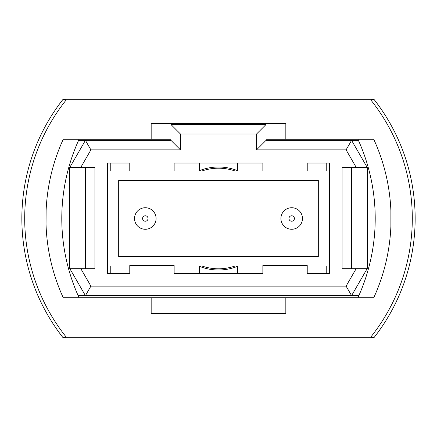 <?xml version="1.0" encoding="UTF-8"?>
<svg xmlns="http://www.w3.org/2000/svg" width="437" height="437" viewBox="0 0 437 437"><rect width="100%" height="100%" fill="white"/><g stroke="black" fill="none" stroke-linecap="round" stroke-linejoin="round"><path stroke-width="0.66" d="M145.308 207.728A10.772 10.772 0 0 1 156.08 218.5A10.772 10.772 0 0 1 145.308 229.272A10.772 10.772 0 0 1 134.53 218.5A10.772 10.772 0 0 1 145.308 207.728A10.772 10.772 0 0 0 134.53 218.5A10.772 10.772 0 0 0 145.308 229.272M291.692 207.728A10.772 10.772 0 0 1 302.47 218.5A10.772 10.772 0 0 1 291.692 229.272A10.772 10.772 0 0 1 280.92 218.5A10.772 10.772 0 0 1 291.692 207.728A10.772 10.772 0 0 0 280.92 218.5A10.772 10.772 0 0 0 291.692 229.272M329.4 170.971L107.6 170.971M107.6 266.029L129.778 266.029M174.139 266.029L262.861 266.029M307.222 266.029L329.4 266.029M318.311 256.524L318.311 180.476L118.689 180.476L118.689 256.524L318.311 256.524M69.576 268.187L69.576 167.808L85.417 140.37L170.971 140.37L170.971 124.529L266.029 124.529L266.029 140.37L351.583 140.37L367.424 167.808L367.424 268.187L351.583 295.631L85.417 295.631L69.576 268.187M367.129 167.3L356.155 167.3L346.093 149.875L256.524 149.875L256.524 134.033L180.476 134.033L180.476 149.875L90.907 149.875L80.845 167.3L94.927 167.3L94.927 268.695L80.845 268.695L90.907 286.126L346.093 286.126L356.155 268.695L367.129 268.695M356.155 167.3L342.073 167.3L342.073 268.695L356.155 268.695M307.222 170.971L307.222 163.05L329.4 163.05L329.4 273.447L307.222 273.447L307.222 265.527L262.861 265.527L262.861 273.447L174.139 273.447L174.139 265.527L129.778 265.527L129.778 273.447L107.6 273.447L107.6 163.05L129.778 163.05L110.769 163.05L110.769 170.971M129.778 170.971L129.778 163.05M174.139 170.971L174.139 163.05L262.861 163.05L237.51 163.05L237.51 170.648A51.49 51.49 0 0 1 238.302 170.971M262.861 170.971L262.861 163.05M78.141 295.631L85.417 295.631L90.907 286.126M346.093 286.126L351.583 295.631L358.859 295.631M358.411 140.37L351.583 140.37L346.093 149.875M90.907 149.875L85.417 140.37L78.589 140.37M351.583 167.3L351.583 268.695M80.845 167.3L69.871 167.3M85.417 268.695L85.417 167.3M69.871 268.695L80.845 268.695M256.524 149.875L266.029 140.37M256.524 134.033L266.029 124.529M180.476 134.033L170.971 124.529M180.476 149.875L170.971 140.37M238.302 266.029A51.49 51.49 0 0 1 198.698 266.029M198.698 170.971A51.49 51.49 0 0 1 237.51 170.648M107.6 163.05L110.769 163.05M199.49 170.648L199.49 163.05L174.139 163.05M199.49 266.352L199.49 273.447M326.231 273.447L326.231 266.029M326.231 170.971L326.231 163.05L307.222 163.05M326.231 163.05L329.4 163.05M110.769 266.029L110.769 273.447M237.51 273.447L237.51 266.352M412.299 218.5L412.135 226.421L412.135 210.579M390.886 210.579L390.886 226.421L390.886 210.579M24.865 226.421L24.865 210.579M46.032 224.105L46.114 210.579L46.005 222.952M370.592 99.68L374.083 99.494A192.968 192.968 0 0 1 374.083 337.506L370.592 337.32A190.117 190.117 0 0 0 370.592 99.68L66.408 99.68A190.117 190.117 0 0 0 66.408 337.32L370.592 337.32M56.903 107.6A192.968 192.968 0 0 0 56.903 329.4M66.408 337.32L62.917 337.506A192.968 192.968 0 0 1 62.917 99.494L66.408 99.68M285.831 297.717L373.761 297.717A190.117 190.117 0 0 0 373.761 139.283L285.831 139.283L285.831 123.442L151.169 123.442L151.169 139.283L63.239 139.283A190.117 190.117 0 0 0 63.239 297.717L151.169 297.717L151.169 313.558L285.831 313.558L285.831 297.717L151.169 297.717M151.169 139.283L170.971 139.283M266.029 139.283L285.831 139.283M357.919 297.717A190.117 190.117 0 0 0 357.919 139.283M79.081 297.717A190.117 190.117 0 0 1 79.081 139.283M234.969 266.029A50.299 50.299 0 0 1 202.031 266.029M202.031 170.971A50.299 50.299 0 0 1 234.969 170.971M145.308 221.226A2.726 2.726 0 0 0 148.028 218.5A2.726 2.726 0 0 0 145.308 215.774A2.726 2.726 0 0 0 142.582 218.5A2.726 2.726 0 0 0 145.308 221.226M291.692 221.226A2.726 2.726 0 0 0 294.418 218.5A2.726 2.726 0 0 0 291.692 215.774A2.726 2.726 0 0 0 288.972 218.5A2.726 2.726 0 0 0 291.692 221.226"/></g></svg>
